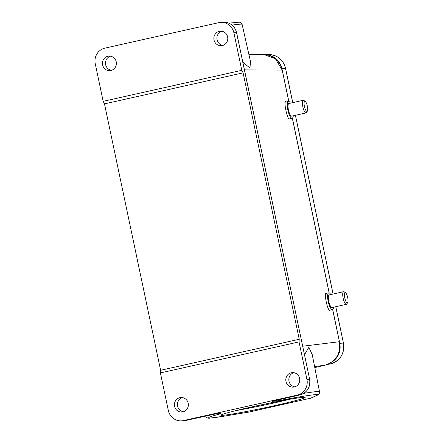 <?xml version="1.0" encoding="UTF-8"?>
<svg xmlns="http://www.w3.org/2000/svg" width="443" height="443" viewBox="0 0 443 443"><rect width="100%" height="100%" fill="white"/><g stroke="black" fill="none" stroke-linecap="round" stroke-linejoin="round"><path stroke-width="0.66" d="M268.945 55.209A17.46 16.729 86.1 0 1 281.859 68.582M339.737 343.225L339.753 343.308A17.46 16.729 86.1 0 1 332.089 361.948M272.545 401.17A2.647 2.536 86.1 0 1 272.019 401.352L272.506 401.17M215.885 413.884L186.077 420.401A1.323 0.377 -102.6 0 1 186.077 420.401A1.323 0.377 -102.6 0 1 186.06 420.407L210.32 414.98L216.25 413.828L220.941 413.513A2.647 2.536 86.1 0 1 220.575 413.563L216.25 413.828A2.647 2.536 86.1 0 1 216.057 413.862M304.419 106.436A5.161 1.467 -102.6 0 1 305.244 101.43A5.161 1.467 -102.6 0 1 307.376 106.231A5.161 1.467 -102.6 0 1 307.398 111.049A5.161 1.467 -102.6 0 1 304.419 106.436M248.9 412.073L249.304 411.99M182.411 397.604A7.276 6.972 -93.9 0 0 177.599 406.109A7.276 6.972 -93.9 0 0 183.369 411.768M110.462 56.183A7.276 6.972 -93.9 0 0 105.65 64.689A7.276 6.972 -93.9 0 0 111.426 70.354M188.186 403.268A7.276 6.972 -93.9 0 0 180.882 397.532A7.276 6.972 -93.9 0 0 174.57 406.314A7.276 6.972 -93.9 0 0 181.868 412.045A7.276 6.972 -93.9 0 0 188.186 403.268M160.405 372.917L160.615 370.282L104.476 103.872L103.169 101.336L95.267 63.831A13.229 12.67 86.1 0 1 104.919 48.126L218.792 22.654A13.229 12.67 86.1 0 1 220.625 22.388A13.229 12.67 86.1 0 1 233.893 32.815L241.8 70.321L243.102 72.857L299.241 339.266L299.031 341.902L306.933 379.407A13.229 12.67 86.1 0 1 297.281 395.112L183.408 420.584A13.229 12.67 86.1 0 1 181.575 420.85A13.229 12.67 86.1 0 1 168.307 410.423L160.405 372.917L299.031 341.902M299.241 339.266L160.615 370.282M116.238 61.848A7.276 6.972 -93.9 0 0 108.939 56.111A7.276 6.972 -93.9 0 0 102.621 64.894A7.276 6.972 -93.9 0 0 109.919 70.631A7.276 6.972 -93.9 0 0 116.238 61.848M241.8 70.321L103.169 101.336M104.476 103.872L243.102 72.857M278.907 399.636L277.517 400.981L272.019 401.352L299.933 394.929L297.281 395.112M344.754 297.834A5.161 1.467 -102.6 0 1 345.579 292.834A5.161 1.467 -102.6 0 1 347.711 297.635A5.161 1.467 -102.6 0 1 347.733 302.447A5.161 1.467 -102.6 0 1 344.754 297.834M307.398 111.049L306.545 112.533A6.484 1.838 -102.6 0 1 306.074 112.937A6.484 1.838 -102.6 0 1 305.997 112.948A6.484 1.838 -102.6 0 1 302.802 106.735A6.484 1.838 -102.6 0 1 303.245 100.284A6.484 1.838 -102.6 0 1 303.328 100.273A6.484 1.838 -102.6 0 1 303.843 100.45L305.244 101.43M220.941 413.513L220.082 413.895A55.596 2.326 168.1 0 0 211.056 417.948A55.596 2.326 168.1 0 0 223.892 416.198L249.049 412.051L311.086 398.091L249.149 412.029M285.968 381.39A7.276 6.972 86.1 0 1 292.28 372.607A7.276 6.972 86.1 0 1 299.579 378.344A7.276 6.972 86.1 0 1 293.266 387.127A7.276 6.972 86.1 0 1 285.968 381.39M214.019 39.975A7.276 6.972 86.1 0 1 220.332 31.193A7.276 6.972 86.1 0 1 227.63 36.924A7.276 6.972 86.1 0 1 221.317 45.707A7.276 6.972 86.1 0 1 214.019 39.975M222.851 415.307A42.993 1.8 -11.9 0 1 221.029 415.091A42.993 1.8 -11.9 0 1 262.705 404.548A42.993 1.8 -11.9 0 1 305.094 397.377A42.993 1.8 -11.9 0 1 270.357 406.585A42.993 1.8 -11.9 0 1 222.851 415.307M277.517 400.981C302.331 395.981 322.969 393.03 316.673 395.444L310.449 398.312M347.733 302.447L346.88 303.937A6.484 1.838 -102.6 0 1 346.409 304.335A6.484 1.838 -102.6 0 1 346.332 304.347A6.484 1.838 -102.6 0 1 343.137 298.139A6.484 1.838 -102.6 0 1 343.58 291.688A6.484 1.838 -102.6 0 1 343.657 291.677A6.484 1.838 -102.6 0 1 344.178 291.854L345.579 292.834M288.969 103.485A6.484 1.838 77.4 0 0 288.886 103.496A6.484 1.838 77.4 0 0 288.476 110.085A6.484 1.838 77.4 0 0 291.638 116.16A6.484 1.838 77.4 0 0 291.715 116.149A6.484 1.838 77.4 0 0 291.793 116.127M293.809 372.679A7.276 6.972 -93.9 0 0 288.997 381.185A7.276 6.972 -93.9 0 0 294.767 386.85M221.86 31.265A7.276 6.972 -93.9 0 0 217.048 39.765A7.276 6.972 -93.9 0 0 222.818 45.43M329.304 294.888A6.484 1.838 77.4 0 0 329.221 294.9A6.484 1.838 77.4 0 0 328.811 301.489A6.484 1.838 77.4 0 0 331.973 307.558A6.484 1.838 77.4 0 0 332.051 307.547A6.484 1.838 77.4 0 0 332.128 307.525M293.283 115.8A8.6 2.442 -102.6 0 1 292.181 118.215A8.6 2.442 -102.6 0 1 292.075 118.231A8.6 2.442 -102.6 0 1 287.878 110.174A8.6 2.442 -102.6 0 1 288.426 101.43A8.6 2.442 -102.6 0 1 288.531 101.419A8.6 2.442 -102.6 0 1 290.453 103.147M339.432 341.73L339.471 341.708C340.861 353.719 336.027 361.566 324.957 365.248L314.779 367.529L324.952 365.253C336.038 361.615 340.866 353.763 339.427 341.703L332.654 309.568M304.479 354.732L308.86 347.34L312.265 354.716M282.191 70.099L275.385 58.72L263.607 54.4M232.11 25.113A58.238 2.437 168.1 0 1 242.116 24.393L250.439 61.328L249.985 68.144L242.786 61.97M333.618 307.198A8.6 2.442 -102.6 0 1 332.516 309.613A8.6 2.442 -102.6 0 1 332.411 309.629A8.6 2.442 -102.6 0 1 328.213 301.572A8.6 2.442 -102.6 0 1 328.761 292.834A8.6 2.442 -102.6 0 1 328.867 292.817A8.6 2.442 -102.6 0 1 330.788 294.551M289.955 118.702L289.761 118.746C287.629 121.897 282.828 99.11 286.217 101.934M330.29 310.106L330.096 310.15C327.964 313.295 323.163 290.508 326.552 293.338M236.235 410.539A40.346 1.689 168.1 0 0 289.345 399.348M292.74 102.638L285.519 68.377A17.46 16.729 -93.9 0 0 268.004 54.611C277.091 54.716 282.944 59.307 285.558 68.377L292.773 102.626M335.783 306.717L343.441 343.065L335.75 306.722M333.075 294.036L295.415 115.324M343.441 343.065C344.66 353.641 340.401 360.552 330.677 363.786L327.421 364.517L330.677 363.786A17.46 16.729 -93.9 0 0 343.408 343.065L339.753 343.308M285.519 68.377L281.87 68.626M330.666 363.792L328.844 363.913M186.077 420.401L184.227 420.673A13.229 12.67 -93.9 0 0 186.06 420.407L183.408 420.584M220.082 413.895A2.647 2.077 -104.9 0 1 218.886 413.679M223.892 416.198A2.647 1.922 80.6 0 1 223.781 416.221L248.866 412.084M306.933 379.407L309.585 379.23A13.229 12.67 86.1 0 1 299.933 394.929A1.323 0.377 -102.6 0 1 299.933 394.929L272.323 401.253M220.625 22.388L223.278 22.211A13.229 12.67 86.1 0 1 236.545 32.638L233.893 32.815M236.551 32.666L309.64 379.23C310.565 387.237 307.337 392.47 299.95 394.929A1.323 0.377 -102.6 0 0 299.966 394.923M311.069 398.102L317.238 395.261A2.647 2.603 -114.8 0 1 316.673 395.444M303.765 393.367A58.238 2.437 -11.9 0 1 319.53 391.75L312.249 354.627M314.58 366.527L324.952 365.253M332.699 309.546L339.476 341.708L302.685 346.227M329.132 292.845L292.319 118.165M288.797 101.447L282.185 70.072L244.453 69.889M333.108 294.03L295.448 115.313M268.004 54.611L266.83 54.688M184.227 420.673L181.575 420.85M205.552 415.767C206.349 417.871 208.066 418.613 210.691 417.998L223.781 416.221M311.097 398.091L310.427 398.318M303.245 100.284L288.886 103.496M317.238 395.261C318.799 394.807 319.564 393.639 319.53 391.75M242.116 24.393L241.025 22.754L239.325 22.15L228.887 23.147M223.278 22.211C230.183 22.288 234.629 25.766 236.606 32.644L309.64 379.23M343.58 291.688L329.221 294.9M248.861 54.317L263.602 54.389C273.32 55.115 279.533 60.342 282.235 70.077L288.847 101.458M288.426 101.43L286.117 101.951M292.363 118.143L329.182 292.862M328.761 292.834L326.452 293.349M332.516 309.613L330.196 310.133M292.181 118.215L289.86 118.735M346.409 304.335L332.051 307.547M306.074 112.937L291.715 116.149"/></g></svg>
